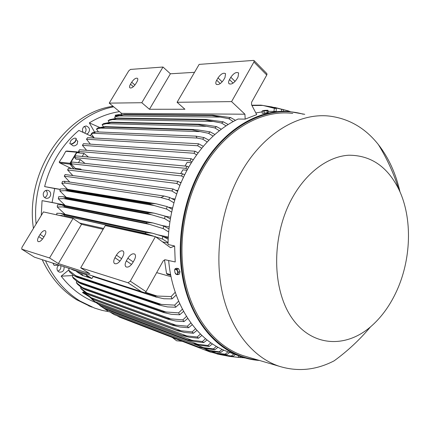 <?xml version="1.0" encoding="UTF-8"?>
<svg xmlns="http://www.w3.org/2000/svg" width="430" height="430" viewBox="0 0 430 430"><rect width="100%" height="100%" fill="white"/><g stroke="black" fill="none" stroke-linecap="round" stroke-linejoin="round"><path stroke-width="0.64" d="M86.715 133.934L87.994 133.364C90.472 130.027 89.886 127.559 86.242 125.969L84.087 126.576C82.345 128.167 82.033 130.075 83.162 132.3M58.835 265.143C56.948 266.793 56.54 268.691 57.609 270.835L59.227 272.125C62.753 272.378 64.36 270.599 64.054 266.799M45.478 260.763C53.728 278.457 65.263 291.895 80.082 301.075L94.579 308.095L102.077 310.385L109.704 311.89M113.713 106.839C68.87 114.788 30.611 169.7 36.109 223.971M68.827 269.933L61.178 276.167C70.875 288.654 82.469 297.458 95.949 302.586M68.569 268.266L69.02 268.965M93.735 137.353L78.878 130.419C70.703 137.267 63.651 145.507 57.722 155.139C51.826 164.808 47.461 175.295 44.634 186.593L54.658 188.539L52.105 202.482L42.059 200.649L41.258 215.462M52.933 263.187L54.121 265.38L58.937 265.138M91.536 134.37L89.994 135.498M119.492 111.628C109.053 113.219 98.997 116.971 89.322 122.878L94.584 132.091M43.285 193.607C43.054 196.016 43.994 197.569 46.101 198.278C48.434 198.536 49.95 197.44 50.643 194.994C50.869 192.57 49.912 191.011 47.773 190.313C45.467 190.087 43.973 191.183 43.285 193.607M71.552 168.608L59.91 162.997L59.179 162.088L62.785 156.703L65.774 151.279L66.843 151.027L77.212 151.908M44.634 186.593L60.232 189.356M84.737 133.015C86.629 130.693 86.494 128.495 84.328 126.42M42.231 259.709C50.455 277.291 61.947 290.653 76.712 299.791L90.617 306.574M44.661 197.569L46.408 196.381L47.338 194.398L47.166 192.178L45.924 190.425M57.808 271.104C60.259 270.158 61.237 268.363 60.732 265.719M113.047 106.285C65.645 112.595 24.881 171.871 33.432 228.394M78.325 152.306L77.266 151.914L76.674 152.215L69.977 163.271L59.179 162.088M73.75 168.872L70.02 164.12L69.977 163.271M54.658 188.539L60.205 189.463M52.105 202.482L64.564 204.933M72.654 275.582L61.178 276.167M64.586 204.954L42.059 200.649M158.337 234.925L168.275 237.075M161.809 225.438L169.183 226.911M165.367 216.236L170.656 217.198M168.297 207.201L172.624 207.916M171.71 198.542L175.048 199.042M175.558 190.248L177.88 190.565M179.826 182.325L181.089 182.476M64.161 214.135L64.177 213.538M64.758 205.502L64.801 205.137M163.868 236.925L168.227 237.876M63.834 215.602L148.011 234.35L145.56 233.517L63.834 215.602L63.882 214.677L60.608 213.366L56.814 213.264L56.755 214.86M62.527 215.57L59.2 215.403M63.882 214.677L145.625 232.431L152.419 233.194L162.637 236.28L168.162 239.225M145.56 233.517L145.625 232.431M168.049 242.509L162.497 239.069L162.637 236.28M162.497 239.069L148.011 234.35M81.2 169.764L80.657 169.06L81.593 169.812M67.585 169.941L68.526 168.243L178.063 181.39L176.757 183.454L67.585 169.941L72.853 175.569M64.269 176.176L65.123 174.537L173.145 188.996L171.817 190.968L64.269 176.176L69.746 182.067M64.489 181.288L164.083 196.032L160.992 197.59L64.962 183.046L64.489 181.288L62.431 181.481L61.845 183.384L67.472 189.275M64.962 183.046L61.845 183.384M164.083 196.032L169.592 197.451L174.714 200.143M173.946 202.836L168.899 199.783L169.592 197.451M168.899 199.783L160.992 197.59M67.413 190.399L65.086 190.635L153.967 205.486L149.866 204.073L67.413 190.399L67.553 189.834L64.785 188.84L60.334 188.942L59.856 190.931L66.161 197.273M65.086 190.635L59.856 190.931M67.553 189.834L150.027 203.406L155.988 203.75L167.093 206.577L172.29 209.319M149.866 204.073L150.027 203.406M171.661 212.141L166.518 209.012L167.093 206.577M166.518 209.012L153.967 205.486M65.72 198.466L63.715 198.596L151.505 214.753L147.893 213.506L65.72 198.466L65.844 197.778L62.898 196.687L58.668 196.714L58.313 198.794L65.36 205.621M63.715 198.596L58.313 198.794M65.844 197.778L148.038 212.705L154.295 213.173L165.066 216.08L170.355 218.881M147.893 213.506L148.038 212.705M169.877 221.837L164.62 218.623L165.066 216.08M164.62 218.623L151.505 214.753M64.511 206.862L62.85 206.894L149.506 224.363L146.436 223.315L64.511 206.862L64.602 206.056L61.49 204.857L57.48 204.814L57.254 206.991L65.134 214.344M62.85 206.894L57.254 206.991M64.602 206.056L146.555 222.369L153.091 222.982L163.561 225.976L168.958 228.841M146.436 223.315L146.555 222.369M168.651 231.947L163.26 228.631L163.561 225.976M163.26 228.631L149.506 224.363M71.068 163.749L72.073 162.019L182.691 173.806L181.428 175.918L71.068 163.749L75.347 168.431L80.657 169.06M73.928 168.893L70.488 164.464L71.767 164.609M182.691 173.806L184.62 174.838M78.443 162.701L80.313 159.605L84.989 163.395M186.986 170.264L182.863 169.85L180.734 173.596M187.475 169.366L185.857 168.367L74.702 157.584L76.002 159.175L80.313 159.605M74.702 157.584L75.75 155.859L187.066 166.238L185.857 168.367M187.066 166.238L188.727 167.136M82.211 156.461L84.038 153.429L88.446 157.041M191.334 162.755L187.098 162.384L185.018 166.05M191.855 161.927L190.055 160.815L78.47 151.451L79.749 153.053L84.038 153.429M78.47 151.451L79.55 149.742L191.183 158.713L190.055 160.815M79.19 152.376L77.663 152.247L76.776 152.698L79.657 152.951M70.488 164.464L70.418 163.19L76.776 152.698M79.657 223.03L103.608 228.47M162.529 241.853L168.039 243.106M176.698 193.914L171.817 190.968M173.145 188.996L177.595 191.345M179.885 185.362L176.757 183.454M178.063 181.39L180.906 182.906M183.481 177.176L181.428 175.918M191.183 158.713L193.21 159.809M80.7 267.804L128.016 282.763L130.301 281.172L155.413 236.65L105.291 225.583L80.7 267.804L89.816 273.716L58.372 263.585L49.563 257.962L21.769 249.174L21.951 247.374L43.403 211.915L73.035 218.456L81.544 224.331L103.141 229.276M49.563 257.962L73.035 218.456M43.322 237.881C41.307 240.848 39.549 242.074 38.055 241.547C37.195 240.66 37.437 239.021 38.77 236.618L40.103 234.415C42.118 231.442 43.876 230.222 45.381 230.765C46.22 231.641 45.978 233.27 44.661 235.651L43.322 237.881M58.372 263.585L81.544 224.331M21.704 249.142L34.475 257.188L145.066 292.846L146.049 291.68L163.223 260.854L165.227 259.779L175.22 261.961L174.623 245.992L168.017 244.476C168.565 216.758 175.365 191.167 188.404 167.7C201.804 144.69 218.365 128.468 238.086 119.029L245.175 119.126L256.71 114.633L251.545 104.727L251.577 102.275L266.756 75.03L267.041 73.96L265.837 72.552M122.636 256.817L121.142 259.44C118.744 263.026 116.53 264.391 114.487 263.531C113.364 262.37 113.515 260.435 114.944 257.721L116.428 255.13C118.831 251.534 121.056 250.179 123.104 251.072C124.195 252.222 124.039 254.135 122.636 256.817M134.327 259.989L132.805 262.671C130.349 266.358 128.059 267.739 125.931 266.815C124.764 265.616 124.899 263.633 126.339 260.881L127.85 258.231C130.311 254.533 132.612 253.162 134.751 254.119C135.88 255.307 135.74 257.264 134.327 259.989M155.413 236.65L170.549 247.712L174.623 245.992M77.674 141.26L77.217 144.174C75.202 146.017 73.519 146.383 72.17 145.259L71.278 144.211M76.298 138.589L75.411 141.69C73.068 143.969 71.267 144.668 70.025 143.797L69.961 143.722M75.212 141.454L76.239 138.519C74.997 137.638 73.202 138.336 70.859 140.61L69.821 143.561C71.068 144.432 72.864 143.727 75.212 141.454M89.322 122.878L99.669 127.43M275.453 111.397L268.186 111.343M262.069 111.875L255.834 112.95M195.032 151.226L194.005 153.268L82.393 145.335L83.484 143.679L195.032 151.226L198.074 152.865M196.607 154.864L194.005 153.268M198.569 143.787L197.671 145.738L86.489 139.239L87.586 137.659L198.569 143.787L203.309 146.313M201.729 148.2L197.671 145.738M207.228 141.943L202.627 139.148L204.121 137.595L208.921 140.175M202.627 139.148L197.058 138.041L93.504 133.273L95.874 131.843L195.972 136.154L204.121 137.595M195.972 136.154L197.058 138.041M93.504 133.273L91.224 133.87L94.304 138.03M95.874 131.843L92.552 132.596L91.224 133.87M213.108 136.111L208.539 133.321L210.136 131.876L214.925 134.472M208.539 133.321L192.059 129.914L192.5 129.521L197.133 129.79L210.136 131.876M105.323 127.044L96.481 129.097L97.906 127.914L105.065 126.635L105.721 126.705L105.323 127.044L192.059 129.914M105.721 126.705L192.5 129.521M100.453 128.108L199.283 131.618M219.381 130.742L214.839 127.936L216.548 126.614L221.326 129.237M214.839 127.936L198.294 124.657L198.843 124.232L202.89 124.49L216.548 126.614M111.026 122.539L102.103 124.689L103.635 123.603L111.117 122.152L111.531 122.174L111.026 122.539L198.294 124.657M111.531 122.174L198.843 124.232M106 123.646L205.733 126.302M226.067 125.861L221.552 123.039L223.38 121.84L228.158 124.501M221.552 123.039L204.933 119.862L205.588 119.427L223.38 121.84M117.121 118.427L108.123 120.669L109.768 119.685L117.583 118.051L117.121 118.427L204.933 119.862M117.723 118.056L205.588 119.427M111.94 119.567L212.56 121.443M233.205 121.518L228.706 118.664L230.673 117.61L235.452 120.325M228.706 118.664L212.001 115.568L212.769 115.149L230.673 117.61M123.625 114.74L114.568 117.078L116.342 116.213L124.334 114.38L123.625 114.74L212.001 115.568M124.334 114.38L212.769 115.149M118.314 115.912L219.794 117.094M114.568 117.078L115.331 118.293M108.123 120.669L109.188 122.324M102.103 124.689L103.463 126.748M96.481 129.097L98.454 131.956M86.489 139.239L90.364 144.147M82.393 145.335L86.597 150.312M292.749 113.418C261.075 109.274 224.17 130.397 202.283 169.882C183.416 203.519 177.112 247.798 185.781 284.246C194.548 320.694 217.048 347.015 243.219 355.675L247.632 356.975M400.002 191.904C395.863 173.586 388.656 157.81 378.368 144.571C365.527 128.339 349.509 118.884 330.326 116.213C298.898 112.02 261.934 133.934 239.779 174.87C220.681 209.738 214.054 255.587 222.455 293.158C230.953 330.729 253.222 357.642 279.199 366.269C297.764 371.993 316.082 370.176 334.158 360.818C347.687 350.971 359.786 339.673 370.456 326.918C380.674 318.13 389.08 306.859 395.681 293.104C411.392 260.618 412.924 218.139 398.658 188.985C387.301 166.458 370.655 155.203 348.719 155.219C327.773 156.445 305.413 173.032 291.287 199.751C271.223 237.398 272.099 289.992 292.104 318.275C311.987 346.822 345.505 348.354 370.456 326.918M267.643 112.671L262.918 113.251M262.364 110.897L262.004 111.289L262.225 113.246L264.251 113.257L268.304 112.38L267.976 110.381M262.004 111.289L265.525 110.838L262.988 111.053L262.536 110.811L264.514 110.397L267.67 110.252L265.525 110.838L267.078 110.859L268.083 110.424M264.251 113.257L264.031 111.295M267.299 112.821L267.078 110.859M88.913 296.506L82.501 292.567L84.371 291.733M103.033 307.719L107.624 310.82M212.441 343.866L209.243 346.429L199.412 345.269L192.721 343.602L207.814 345.494L210.872 342.791M209.243 346.429L207.814 345.494M104.646 308.89L198.09 344.414M109.913 311.97L114.289 314.647M198.424 346.951L114.278 314.642L198.445 346.962L213.436 348.923L216.392 346.333M114.197 314.599L198.332 346.908M194.086 344.059L204.013 347.854M218.005 347.246L214.919 349.719L204.723 348.472L198.445 346.962M214.919 349.719L213.436 348.923M207.066 339.937L203.766 342.602L194.258 341.533L187.206 339.716L202.385 341.522L205.551 338.7M95.465 302.166L103.732 308.063L100.593 306.144M103.807 308.122L187.292 339.781M103.732 308.063L187.206 339.716M203.766 342.602L202.385 341.522M99.776 305.531L192.339 340.442M77.094 271.034L76.696 271.722L86.064 274.781L86.468 274.082M93.208 276.27L91.896 278.543L86.064 274.781M91.896 278.543L82.469 275.431L76.696 271.722M86.419 275.823L88.564 276.823L86.419 275.823M80.609 273.915L82.721 274.904L80.609 273.915M245.175 119.126L244.928 114.213L231.582 101.609L253.92 62.006L266.756 75.03M121.701 114.729L121.588 113.369L244.928 114.213M253.92 62.006L254.119 60.641L253.528 60.41L199.154 64.387L177.085 102.286L184.922 109.252L149.452 109.279L141.798 102.722L163.002 67.032L170.404 73.788L194.537 72.321M121.588 113.369L109.231 103.125L141.798 102.722M177.085 102.286L231.582 101.609M116.095 116.331L115.138 115.245L121.647 114.063M168.657 260.526C172.521 304.838 196.644 339.996 226.427 351.197L228.588 352.003M177.735 274.679L179.412 274.114L179.95 271.669L178.622 268.712L176.757 268.218L175.08 268.777L174.607 270.067L175.8 269.094L177.402 270.819L177.794 273.528L176.596 274.49L177.735 274.679L178.273 272.233L176.94 269.271L175.08 268.777M175.875 274.168L176.596 274.49L175.005 272.76L174.607 270.067L175.005 272.76L175.875 274.168M179.95 271.669L178.273 272.233M178.622 268.712L176.94 269.271M117.024 315.695L119.819 317.259L204.309 349.784L219.246 351.815L222.095 349.332M119.653 317.19L204.132 349.703M223.761 350.09L220.778 352.476L210.189 351.149L204.309 349.784M220.778 352.476L219.246 351.815M203.465 348.236L210.093 350.772M204.583 349.864L210.109 351.993L216.333 353.17L225.25 354.175L227.991 351.783M229.674 352.412L226.83 354.696L215.806 353.304L210.109 351.993M226.83 354.696L225.25 354.175M211.802 351.428L216.333 353.17M214.323 353.014L220.026 354.567L231.442 355.992L233.791 353.954M235.366 354.54L233.076 356.368L223.654 355.293L216.924 353.917M233.076 356.368L231.442 355.992M220.009 353.987L222.74 355.029M224.046 355.357L229.308 356.352L237.828 357.249L239.279 356.013M240.709 356.545L239.521 357.481L237.828 357.249M239.521 357.481L230.722 356.556M228.206 355.933L229.308 356.352M238.365 357.405L244.573 357.803M245.127 357.964L244.423 357.927M76.647 281.198L76.395 282.73L77.465 284.176L81.549 287.616L85.054 289.621L168.248 319.291L167.313 318.592L182.847 319.882L186.486 316.405M76.395 282.73L85.054 289.621M85.29 289.686L167.635 319.055M84.984 289.277L167.313 318.592M187.749 318.399L183.997 321.586L175.483 320.979L168.248 319.291M183.997 321.586L182.847 319.882M82.383 287.557L171.124 319.012M80.759 287.025L80.603 288.111L81.727 289.422L85.978 292.959L89.429 294.975L172.726 325.3L171.935 324.757L187.373 326.209L190.877 322.93M80.603 288.111L89.429 294.975M89.607 295.023L172.21 325.096M89.343 294.722L171.935 324.757M192.221 324.709L188.587 327.746L179.874 327.004L172.726 325.3M188.587 327.746L187.373 326.209M86.387 292.765L176.133 325.252M85.118 292.319L85.032 292.986L86.215 294.163L90.633 297.807L94.025 299.828L177.445 330.718L176.8 330.315L192.151 331.906L195.537 328.794M85.032 292.986L94.025 299.828M94.143 299.861L177.026 330.546M93.933 299.651L176.8 330.315M196.94 330.385L193.425 333.277L184.475 332.422L177.445 330.718M193.425 333.277L192.151 331.906M90.633 297.485L181.347 330.88M89.703 297.125L95.1 301.731L98.879 304.22L95.514 302.199L91.783 299.232M98.879 304.22L182.057 335.432L197.16 337.002L200.434 334.04M98.733 304.091L181.901 335.292M201.896 335.448L198.488 338.222L189.275 337.254L182.057 335.432M198.488 338.222L197.16 337.002M95.1 301.731L186.754 335.938M72.804 274.808L72.439 276.802L73.444 278.404L77.384 281.757L80.91 283.73L164.05 312.648L162.97 311.777L178.606 312.873L182.379 309.17M72.439 276.802L80.883 283.295L81.216 283.816L80.91 283.73M81.216 283.816L163.325 312.373M80.883 283.295L162.97 311.777M183.567 311.395L179.681 314.765L171.333 314.303L164.05 312.648M179.681 314.765L178.606 312.873M78.647 281.822L166.34 312.132M69.128 268.449L68.768 270.282L69.698 272.045L73.498 275.34L77.024 277.264L160.153 305.321L159.304 305.01L158.933 304.268L174.677 305.123L178.617 301.145M68.768 270.282L77.056 276.721L77.405 277.371L77.024 277.264M77.405 277.371L159.304 305.01M77.056 276.721L158.933 304.268M179.708 303.644L175.671 307.224L167.458 306.918L160.153 305.321M175.671 307.224L174.677 305.123M75.207 275.517L161.809 304.553M73.75 269.949L73.901 270.287L73.439 270.158L71.1 269.089M73.901 270.287L76.948 271.282M93.063 276.528L155.622 296.894L155.257 295.99L171.119 296.544L175.241 292.244M145.206 292.733L155.257 295.99M176.225 295.055L172.016 298.888L163.894 298.753L155.622 296.894M172.016 298.888L171.119 296.544M145.593 292.335L157.563 296.206M171.054 276.694L156.665 272.625M164.48 259.806L166.539 273.491L167.254 274.372M149.452 109.279L170.404 73.788M236.71 79.276C233.726 83.415 231.125 84.85 228.916 83.587C228.341 82.678 228.524 81.356 229.475 79.614L230.813 77.26C233.802 73.121 236.403 71.697 238.623 72.982L238.059 76.9L236.71 79.276M223.648 79.883C220.757 83.898 218.252 85.317 216.123 84.14C215.554 83.253 215.742 81.942 216.698 80.206L218.021 77.9C220.912 73.879 223.423 72.471 225.556 73.67L224.981 77.55L223.648 79.883M109.231 103.125L128.747 70.864L130.483 69.413L163.002 67.032M135.681 83.957C133.354 87.215 131.397 88.494 129.817 87.79C129.301 87.075 129.527 85.876 130.489 84.194L131.693 82.2C134.015 78.943 135.971 77.669 137.557 78.378C138.062 79.088 137.842 80.276 136.885 81.942L135.681 83.957M288.288 111.408L288.299 110.919L289.992 111.52M288.299 110.919L282.085 109.252M269.959 106.656L268.82 106.403M274.593 107.382L283.359 109.661L283.37 111.316M281.387 111.381L281.548 109.29L283.359 109.661M281.548 109.29L270.637 106.656M251.953 105.511L262.999 105.441L260.881 105.151L269.637 106.581L276.291 108.484L276.178 111.402M260.881 105.151L251.797 105.21M273.969 111.327L274.345 108.29L276.291 108.484M274.345 108.29L262.999 105.441M76.674 152.215L65.774 151.279M70.02 164.12L59.91 162.997M70.418 163.19L71.332 163.292M40.103 234.415L43.908 236.903M38.77 236.618L42.516 239.058M21.769 249.174L34.475 257.188M128.016 282.763L142.222 292.201M130.301 281.172L146.049 291.68M116.428 255.13L121.588 258.656M114.944 257.721L119.965 261.139M127.85 258.231L133.225 261.934M126.339 260.881L131.564 264.455M304.719 114.31L288.702 111.429C257.543 109.139 222.176 130.537 200.869 168.888C182.186 202.17 175.596 245.793 183.556 282.236C191.624 318.678 213.146 345.752 238.741 355.803C245.492 358.432 252.388 359.985 259.435 360.453M303.15 114.192C269.132 104.033 226.019 124.657 201.417 169.157C180.471 206.373 175.128 256.382 187.55 294.803C200.036 333.266 228.136 357.26 257.919 360.007M85.049 292.857L82.958 292.099M85.817 293.776L82.501 292.567M119.164 115.283L115.138 115.245M117.272 115.864L115.401 115.842M170.645 274.636L166.539 273.491M218.021 77.9L222.181 81.883M216.698 80.206L220.246 83.587M230.813 77.26L235.108 81.437M229.475 79.614L233.114 83.135M131.693 82.2L134.945 85.027M130.489 84.194L133.375 86.693M182.234 341.28L176.612 340.775L172.328 337.469M86.242 125.969L85.925 125.958M88.709 305.837L92.117 307.154M60.754 213.398L152.091 233.125M64.973 188.867L155.574 203.68M63.07 196.72L153.908 213.108M61.646 204.884L152.731 222.912M76.502 139.879L77.835 141.448M105.269 126.64L193.65 129.5M111.306 122.158L199.396 124.232M304.757 114.31L288.702 111.429M226.427 351.197L238.741 355.803C245.503 358.437 252.41 359.991 259.462 360.458M378.368 144.571C387.011 158.632 393.772 173.44 398.658 188.985M279.199 366.269L243.219 355.675M267.67 110.252L268.03 110.403M108.951 311.605L192.903 343.683M103.791 308.127L187.55 339.894M223.654 355.293L220.026 354.567M236.79 357.179L238.397 357.33M98.814 304.209L182.39 335.577M73.439 270.158L76.938 271.303M93.047 276.544L156.611 297.243M170.785 275.361L167.211 274.356M216.123 84.14L216.435 84.431M228.916 83.587L229.254 83.909M288.75 111.053L287.777 110.757M254.119 60.641L266.288 73.003"/></g></svg>
